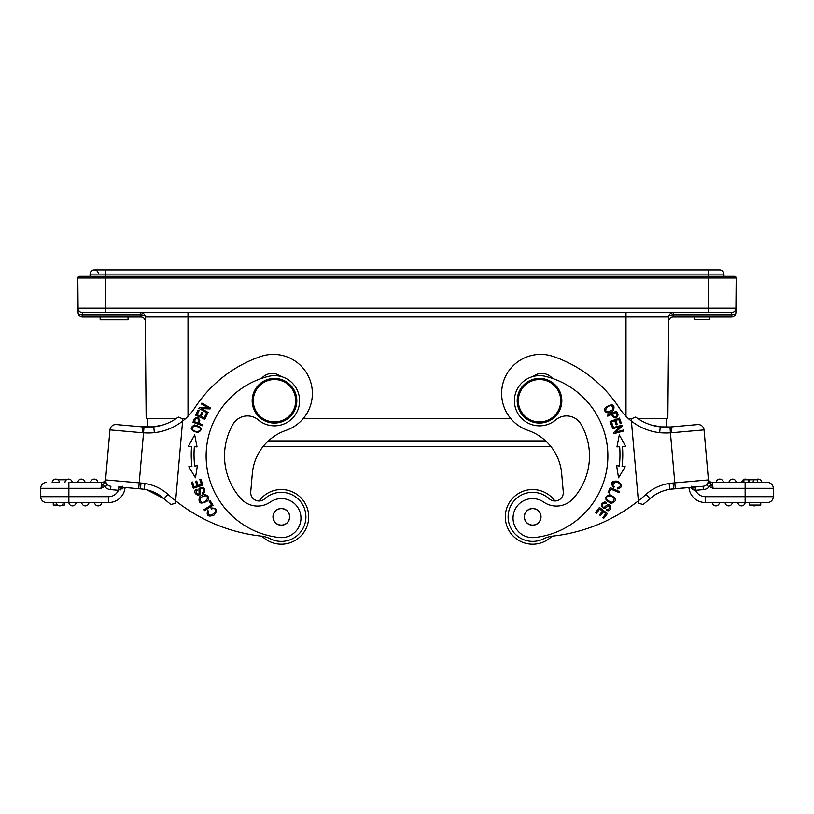 <?xml version="1.0" encoding="UTF-8"?>
<svg xmlns="http://www.w3.org/2000/svg" width="814" height="814" viewBox="0 0 814 814"><rect width="100%" height="100%" fill="white"/><g stroke="black" fill="none" stroke-linecap="round" stroke-linejoin="round"><path stroke-width="1.22" d="M145.309 321.469L145.268 317.002L145.309 321.469A4.467 4.467 0 0 0 140.853 317.043L82.59 317.043A4.467 4.467 0 0 1 78.124 312.617A4.467 2.228 -0.5 0 0 82.59 314.815L82.55 312.576A4.467 4.467 0 0 1 78.083 308.16A4.467 4.467 0 0 0 82.55 312.576L731.45 312.576A4.467 4.467 0 0 0 735.917 308.16L736.171 278.001L735.917 308.16A4.467 4.467 0 0 1 731.45 312.576A4.467 4.467 0 0 0 735.917 308.16L735.876 312.617A4.467 4.467 0 0 1 731.41 317.043L673.147 317.043A4.467 4.467 0 0 0 668.691 321.469L668.732 317.002A4.467 2.228 -179.5 0 1 673.188 314.815L673.188 312.576A4.467 4.467 0 0 0 668.732 317.002L668.691 321.469M709.828 317.043L709.828 319.556L694.2 319.556L694.2 317.043M671.275 432.773L704.049 429.904A5.861 5.861 0 0 0 697.7 424.572A5.861 5.861 0 0 1 704.049 429.904L708.424 479.924L707.732 483.689L708.556 481.41L710.958 484.025L713.074 488.308L709.421 486.619A9.208 9.208 0 0 1 703.388 489.611L703.103 486.273A5.861 5.861 0 0 0 708.424 479.924A5.861 5.861 0 0 1 703.103 486.273L669.953 489.275L673.514 488.878L673.107 483.028A49.715 49.715 -24.1 0 0 669.077 483.475L669.953 489.275C662.352 490.476 655.677 493.64 649.908 498.738A173.24 173.24 0 0 1 643.131 504.507L638.583 503.296L638.369 500.824A167.389 167.389 0 0 1 552.889 536.111A27.9 27.9 0 0 0 551.953 536.233A27.34 27.34 0 0 1 505.423 519.261A27.34 27.34 0 0 1 554.924 501.017M552.889 536.111A27.9 27.9 0 0 0 543.579 538.848A24.552 24.552 0 0 1 516.748 498.168A24.552 24.552 0 0 1 549.277 498.799A8.374 8.374 0 0 0 563.278 491.91L561.67 473.483A50.214 50.214 0 0 0 550.854 446.489L263.146 446.489M753.479 479.772L753.011 482.448L757.508 482.448L757.539 479.772L753.479 479.772L753.479 482.448M753.011 479.772L748.992 479.772L748.992 482.448L753.011 482.448M748.992 479.772L748.483 482.448M748.483 479.772L743.884 479.772L743.884 482.448M716.116 482.448A3.622 3.622 0 0 1 719.739 479.1A3.622 3.622 0 0 1 723.351 482.448M736.182 482.448A3.622 3.622 0 0 0 732.569 479.1A3.622 3.622 0 0 0 728.957 482.448A3.622 3.622 0 0 1 732.569 479.1A3.622 3.622 0 0 1 736.182 482.448A3.622 3.622 0 0 0 732.569 479.1A3.622 3.622 0 0 0 728.957 482.448M741.788 482.448A3.622 3.622 0 0 1 747.506 479.772A3.622 3.622 0 0 0 741.788 482.448M756.135 479.772A3.622 3.622 0 0 1 761.853 482.448A3.622 3.622 0 0 0 756.135 479.772M690.262 487.393L695.227 490.262L694.759 487.006L671.418 489.041L688.929 487.515A16.463 16.463 0 0 0 705.321 502.533L745.125 502.533A3.622 3.622 0 0 1 741.493 505.881A3.622 3.622 0 0 1 737.881 502.533A3.622 3.622 0 0 0 741.493 505.881A3.622 3.622 0 0 0 745.115 502.533L767.439 502.533A5.861 5.861 0 0 0 773.3 496.682A5.861 5.861 0 0 1 767.439 502.533M662.515 427.065L652.248 425.284M752.014 505.046A3.622 3.622 0 0 0 756.644 505.046A3.622 3.622 0 0 1 752.014 505.046A3.622 3.622 0 0 0 756.644 505.046M732.285 502.533A3.622 3.622 0 0 1 728.662 505.881A3.622 3.622 0 0 1 725.05 502.533A3.622 3.622 0 0 0 728.662 505.881A3.622 3.622 0 0 0 732.285 502.533M719.444 502.533A3.622 3.622 0 0 1 715.832 505.881A3.622 3.622 0 0 1 712.219 502.533M760.744 505.046L749.582 505.046L749.582 502.533L760.744 502.533L760.744 505.046M712.23 482.448L767.439 482.448A5.861 5.861 0 0 1 773.3 488.308L773.3 496.682L705.321 496.682L705.321 502.533M695.227 490.262L695.298 486.955M695.115 490.262L693.813 489.997M692.989 489.672L692.317 489.295M669.973 427.004L689.132 425.325M704.049 429.904A5.861 5.861 0 0 0 697.7 424.572L672.008 426.821L671.275 432.753L670.421 432.814L669.973 426.963L660.266 426.862L669.973 426.963M635.703 417.053L631.196 418.884L635.703 417.053A49.939 49.939 0 0 0 660.266 426.862L659.645 432.682A61.752 61.752 27.8 0 0 670.421 432.814L674.796 482.865L708.424 479.924L708.272 482.122M669.077 483.475C660.327 484.869 652.635 488.502 646.001 494.373L649.938 498.717A173.24 173.24 0 0 1 643.131 504.507M615.303 481.939L612.728 485.368C612.067 482.641 613.624 481.623 617.409 482.346C621.296 484.422 621.357 486.233 617.592 487.779L617.531 488.929C622.73 487.433 622.812 484.869 617.775 481.237C611.548 480.565 610.154 482.753 613.593 487.779L614.255 486.833A3.51 3.51 0 0 1 612.749 485.368M595.594 512.464L596.53 513.186L599.715 509.045L602.421 511.131L599.552 514.865L600.488 515.588L603.357 511.853L605.799 513.726L602.736 517.714L603.673 518.437L607.417 513.563L599.46 507.437L595.594 512.464M604.975 506.837L606.45 505.596M608.994 510.531L606.328 510.205C612.728 513.726 612.189 499.247 604.741 507A1.608 1.608 0 0 1 602.279 505.453M602.309 505.453A2.534 2.534 0 0 1 606.043 503.479L606.511 502.553A3.907 3.907 0 0 0 604.741 501.984C600.529 503.744 600.244 505.921 603.907 508.516C604.68 509.574 608.496 504.639 609.371 506.084C610.51 508.211 609.666 509.269 606.837 509.238L606.328 510.205M608.119 492.541L609.208 492.999L610.836 489.133L618.996 492.582L619.434 491.544L610.185 487.637L608.119 492.541M614.153 498.636C613.563 503.011 611.121 503.286 606.847 499.481C604.66 494.983 612.8 494.831 614.153 498.636M609.798 494.627C603.795 496.886 604.263 499.816 611.192 503.428C617.266 501.139 616.798 498.209 609.798 494.627M612.006 426.882L613.115 426.475L611.518 422.039L614.733 420.879L616.178 424.877L617.277 424.481L615.842 420.482L618.732 419.434L620.278 423.707L621.387 423.3L619.505 418.081L610.052 421.489L612.006 426.882M618.538 477.818L625.193 466.748L622.069 466.371A96.805 96.805 0 0 0 622.415 446.469L625.549 446.194L619.291 434.9L616.951 446.937L619.637 446.703A94.017 94.017 0 0 1 619.291 466.035L616.615 465.71L618.538 477.818M612.566 428.774L620.176 426.678L613.634 432.661L613.909 433.669L623.595 431.013L623.341 430.067L615.73 432.163L622.272 426.18L621.988 425.173L612.311 427.838L612.566 428.774M611.395 405.687C614.519 408.252 613.339 410.317 607.855 411.894C603.042 411.477 607.6 404.945 611.395 405.687M605.708 407.234C601.688 411.426 609.004 415.761 613.481 410.327C615.16 404.416 612.566 403.388 605.708 407.234M616.931 415.262C615.526 417.826 614.061 417.409 612.545 414.031L615.822 412.566A80.454 80.454 0 0 1 616.615 414.357M616.636 414.346A4.029 4.029 0 0 1 616.931 415.405M607.732 416.188L611.456 414.519C614.448 418.976 616.646 419.098 618.06 414.906A42.918 42.918 0 0 0 616.473 411.162L607.315 415.262L607.732 416.188M518.315 400.732A21.205 21.205 0 0 1 550.111 382.377A21.205 21.205 0 0 1 550.111 419.098A21.205 21.205 0 0 1 518.315 400.732M517.195 400.732A22.314 22.314 0 0 1 550.671 381.41A22.314 22.314 0 0 1 550.671 420.065A22.314 22.314 0 0 1 517.195 400.732M528.856 509.564A8.232 8.232 0 0 1 540.872 517.226A8.232 8.232 0 0 1 528.235 523.809A8.232 8.232 0 0 1 528.856 509.564M531.929 508.526A8.374 8.374 0 0 0 525.803 521.672A8.374 8.374 0 0 0 540.242 520.4A8.374 8.374 0 0 0 531.929 508.526M543.721 502.085A22.314 22.314 0 0 0 572.975 498.758A63.604 63.604 0 0 0 581.064 424.359A16.738 16.738 0 0 0 555.728 419.902A25.112 25.112 0 0 1 515.069 406.471A25.112 25.112 0 0 1 545.522 376.363A82.021 82.021 0 0 1 534.676 537.535A19.526 19.526 0 0 1 513.654 513.288A19.526 19.526 0 0 1 543.721 502.085M552.452 378.398A13.95 13.95 0 0 0 533.109 376.455M561.67 473.483A50.214 50.214 0 0 0 527.981 430.382A39.052 39.052 0 0 1 503.754 380.738A39.052 39.052 0 0 1 553.388 356.512A128.327 128.327 0 0 1 619.118 407.733A55.8 55.8 0 0 0 659.645 432.682M631.389 421.011L631.196 418.884M638.583 503.296L631.399 421.133M709.421 486.619C707.335 486.263 706.776 485.286 707.732 483.689L707.386 484.483M708.333 478.886C708.75 481.033 710.042 482.224 712.219 482.448L713.074 488.308L712.392 486.762M709.442 486.63L711.019 484.045M708.424 479.965L708.424 479.924A5.861 5.861 0 0 1 703.103 486.273A5.861 5.861 0 0 0 708.424 479.924L708.495 480.799M142.002 426.78L153.744 426.862L144.027 426.963L139.204 482.865L105.576 479.924L106.258 483.689L105.576 479.924A5.861 5.861 0 0 0 110.897 486.273A5.861 5.861 0 0 1 105.576 479.924L109.951 429.904A5.861 5.861 0 0 1 116.3 424.572A5.861 5.861 0 0 0 109.951 429.904A5.861 5.861 0 0 1 116.3 424.572L141.992 426.821L142.725 432.753L143.579 432.814A61.752 61.752 151.9 0 0 154.355 432.682L153.744 426.862A49.939 49.939 0 0 0 178.297 417.053L182.804 418.884L182.601 421.133A55.8 55.8 0 0 0 194.882 407.733A128.327 128.327 0 0 1 260.612 356.512A39.052 39.052 0 0 1 310.246 380.738A39.052 39.052 0 0 1 286.019 430.382A50.214 50.214 0 0 0 252.33 473.483L250.722 491.91A8.374 8.374 0 0 0 259.076 501.017A27.34 27.34 0 0 1 308.577 519.251A27.34 27.34 0 0 1 262.047 536.233M70.116 482.448L101.608 482.448M57.865 479.772L66.494 479.772M90.649 482.448A3.622 3.622 0 0 1 94.261 479.1A3.622 3.622 0 0 1 97.884 482.448L90.649 482.448L97.884 482.448A3.622 3.622 0 0 0 94.261 479.1A3.622 3.622 0 0 0 90.649 482.448L77.818 482.448A3.622 3.622 0 0 1 81.431 479.1A3.622 3.622 0 0 1 85.043 482.448A3.622 3.622 0 0 0 81.431 479.1A3.622 3.622 0 0 0 77.818 482.448L85.043 482.448A3.622 3.622 0 0 0 81.431 479.1A3.622 3.622 0 0 0 77.818 482.448L72.212 482.448A3.622 3.622 0 0 0 68.6 479.1A3.622 3.622 0 0 0 64.978 482.448M52.147 482.448A3.622 3.622 0 0 1 55.769 479.1A3.622 3.622 0 0 1 59.381 482.448A3.622 3.622 0 0 0 55.769 479.1A3.622 3.622 0 0 0 52.147 482.448L59.381 482.448A3.622 3.622 0 0 0 55.769 479.1A3.622 3.622 0 0 0 52.147 482.448M57.356 505.046L53.256 505.046L53.256 502.533M61.986 505.046L64.418 505.046L64.418 502.533M63.289 502.533A3.622 3.622 0 0 1 59.666 505.881A3.622 3.622 0 0 1 56.054 502.533L63.289 502.533A3.622 3.622 0 0 1 59.666 505.881A3.622 3.622 0 0 1 56.054 502.533A3.622 3.622 0 0 0 59.666 505.881A3.622 3.622 0 0 0 63.289 502.533M88.95 502.533A3.622 3.622 0 0 1 85.338 505.881A3.622 3.622 0 0 1 81.715 502.533M101.781 502.533A3.622 3.622 0 0 1 98.168 505.881A3.622 3.622 0 0 1 94.556 502.533A3.622 3.622 0 0 0 98.168 505.881A3.622 3.622 0 0 0 101.781 502.533M76.119 502.533A3.622 3.622 0 0 1 72.507 505.881A3.622 3.622 0 0 1 68.885 502.533L108.679 502.533L108.679 496.682L68.875 496.682L68.875 502.533L46.561 502.533A5.861 5.861 0 0 1 40.7 496.682L40.7 488.308A5.861 5.861 0 0 1 46.561 482.448M144.027 427.004L124.634 425.305L144.027 427.004M118.773 490.262L119.241 487.006L118.702 486.955L118.406 490.293L123.738 487.393L122.141 488.99M108.679 502.533A16.463 16.463 0 0 0 125.071 487.515L123.738 487.393M140.507 488.878L118.702 486.955M142.491 489.061L140.486 488.878L140.995 483.028L139.204 482.865L138.695 488.705M161.752 425.284L151.506 427.065M250.722 491.91A8.374 8.374 0 0 0 264.723 498.799A24.552 24.552 0 0 1 301.841 530.382A24.552 24.552 0 0 1 270.421 538.848A27.9 27.9 0 0 0 261.111 536.111A167.389 167.389 0 0 1 175.631 500.824L175.417 503.296L170.869 504.507A173.24 173.24 0 0 1 164.092 498.738C158.313 493.64 151.658 490.486 144.098 489.285L144.994 483.496A49.735 49.725 -150.9 0 0 140.995 483.038M280.891 376.455A13.95 13.95 0 0 0 261.548 378.398M289.581 516.87A8.232 8.232 0 0 1 277.228 523.992A8.232 8.232 0 0 1 277.228 509.737A8.232 8.232 0 0 1 289.581 516.87M289.713 516.87A8.374 8.374 0 0 0 277.157 509.615A8.374 8.374 0 0 0 277.157 524.114A8.374 8.374 0 0 0 289.713 516.87M258.272 419.902A16.738 16.738 0 0 0 232.936 424.359A63.604 63.604 0 0 0 241.025 498.758A22.314 22.314 0 0 0 270.279 502.085A19.526 19.526 0 0 1 300.346 513.288A19.526 19.526 0 0 1 279.324 537.535A82.021 82.021 0 0 1 268.478 376.363A25.112 25.112 0 0 1 298.931 406.471A25.112 25.112 0 0 1 258.272 419.902M253.368 398.891A21.205 21.205 0 0 1 286.65 383.374A21.205 21.205 0 0 1 283.445 419.953A21.205 21.205 0 0 1 253.368 398.891M252.167 400.732A22.314 22.314 0 0 1 286.752 382.092A22.314 22.314 0 0 1 285.083 420.38A22.314 22.314 0 0 1 252.167 400.732M200.224 490.048L200.407 491.961M194.902 491.249L196.693 489.245C190.15 492.501 202.36 500.295 200.224 489.763M202.879 488.644A2.534 2.534 0 0 1 202.381 492.836L202.869 493.742A3.907 3.907 0 0 0 204.355 492.612C205.301 488.146 203.673 486.68 199.45 488.207C198.148 488.247 200.03 494.19 198.351 494.088C195.94 493.813 195.553 492.521 197.192 490.211L196.693 489.245M200.183 489.763A1.608 1.608 0 0 1 202.9 488.614M210.195 500.763L209.198 501.404L211.447 504.945L203.968 509.686L204.568 510.643L213.044 505.26L210.195 500.763M201.74 502.258C198.484 499.277 199.644 497.12 205.209 495.777C210.154 496.53 205.637 503.317 201.74 502.258M207.519 500.966C211.548 496.682 203.948 491.503 199.491 497.1C197.914 503.388 200.6 504.68 207.519 500.966M208.14 412.433L201.251 408.577L210.104 408.913L210.612 407.997L201.852 403.093L201.373 403.948L208.252 407.794L199.399 407.468L198.891 408.374L207.662 413.278L208.14 412.433M207.204 414.173L206.135 413.685L204.161 417.969L201.048 416.534L202.828 412.678L201.76 412.179L199.979 416.035L197.192 414.753L199.084 410.632L198.006 410.134L195.686 415.181L204.802 419.383L207.204 414.173M200.936 479.12L199.806 479.487L201.404 484.462L198.148 485.5L196.713 481.023L195.594 481.379L197.029 485.856L194.098 486.803L192.562 482.01L191.432 482.376L193.305 488.227L202.869 485.175L200.936 479.12M197.385 465.71L194.709 466.035A94.017 94.017 0 0 1 194.363 446.703L197.049 446.937L194.709 434.9L188.451 446.194L191.585 446.469A96.805 96.805 0 0 0 191.931 466.371L188.807 466.748L195.462 477.818L197.385 465.71M195.543 418.996C198.341 418.152 199.094 419.464 197.802 422.944L194.454 421.693A21.703 21.703 0 0 1 195.502 419.017M199.806 420.746L198.911 423.361C199.918 418.091 198.443 416.453 194.485 418.457M194.454 418.437A42.918 42.918 0 0 0 192.989 422.232L202.381 425.742L202.737 424.786L198.911 423.361M192.765 429.69C192.338 425.681 194.627 425.03 199.633 427.757C202.778 431.43 194.943 432.885 192.765 429.69M197.894 432.58C203.174 429.589 202.055 427.035 194.536 424.928C189.184 427.961 190.313 430.514 197.894 432.58M213.461 508.638C221.113 509.116 206.909 521.123 208.72 511.263L207.804 510.561C206.074 515.689 208.13 517.216 213.99 515.14C218.081 510.409 217.084 508.017 210.989 507.977L211.396 509.065A3.51 3.51 0 0 1 213.461 508.658M175.417 503.296L182.601 421.133A55.8 55.8 0 0 1 154.355 432.682M144.098 489.285L140.476 488.878L144.098 489.285C151.679 490.506 158.333 493.66 164.092 498.738L167.999 494.373C161.386 488.512 153.724 484.89 144.994 483.496M116.3 424.572L124.634 425.305L116.3 424.572M101.791 482.448C103.999 482.254 105.291 481.064 105.667 478.886L105.444 481.41L101.516 486.955M102.961 484.076L104.579 486.619A9.208 9.208 0 0 0 110.612 489.611L110.897 486.273A5.861 5.861 0 0 1 105.576 479.924M105.881 482.682L106.268 483.689C107.224 485.286 106.665 486.253 104.579 486.619L100.926 488.308L103.032 484.045M101.75 482.641L100.926 488.308L40.7 488.308M105.667 478.886L105.444 479.884M105.169 480.474L104.792 481.023M104.334 481.491L103.805 481.878M103.215 482.173L102.584 482.366M101.77 482.448L97.884 482.448M120.96 489.692L120.187 489.997M104.67 486.589L106.298 485.968M666.727 418.589L665.089 418.589L667.846 418.589L666.727 418.589L666.727 427.116L667.755 427.096M147.273 427.116L147.273 418.589L146.154 418.589L145.268 317.002A4.467 4.467 0 0 0 140.812 312.576L140.853 317.043M98.453 274.084A4.182 4.182 0 0 0 94.271 269.902L719.729 269.902A4.182 4.182 0 0 1 723.911 274.084L723.911 276.312M94.271 269.902A4.182 4.182 0 0 0 90.089 274.084A4.182 4.182 0 0 1 94.271 269.902L105.708 269.902L94.271 269.902A4.182 4.182 0 0 0 90.089 274.084L90.089 276.312L87.281 276.312L708.292 276.312L708.292 274.084L90.089 274.084M719.729 269.902L708.292 269.902L708.292 274.084L723.911 274.084M188.003 312.576L188.003 317.002L145.268 317.002A4.467 2.228 -0.5 0 0 140.812 314.815L82.59 314.815L82.59 317.043A4.467 4.467 0 0 1 78.124 312.617L77.829 278.001L78.083 308.16L708.292 308.16L708.292 278.001L105.708 278.001L105.708 312.576M731.45 312.576A4.467 4.467 0 0 0 735.917 308.16L708.292 308.16L708.292 312.576L731.45 312.576L731.41 317.043A4.467 4.467 0 0 0 735.876 312.617A4.467 4.467 0 0 1 731.41 317.043A4.467 4.467 0 0 0 735.876 312.617A4.467 2.228 0.5 0 1 731.41 314.815L673.188 314.815L673.147 317.043M77.829 278.001A1.679 1.679 0 0 1 79.497 276.312L105.708 276.312L105.708 278.001L77.829 278.001M734.503 276.312A1.679 1.679 0 0 1 736.171 278.001L708.292 278.001L708.292 276.312L734.503 276.312M146.154 418.589L147.273 418.589M185.612 418.589L182.071 418.589M176.15 418.589L148.911 418.589M628.388 418.589L631.929 418.589M665.089 418.589L637.85 418.589M647.883 317.002L668.732 317.002L667.846 418.589M100.142 317.043L100.142 319.831L128.042 319.831L128.042 317.043L128.042 319.831M100.214 319.831L100.824 319.831M773.3 488.308L745.125 488.308L745.125 482.448M713.074 488.308L745.125 488.308L745.125 502.533M705.321 496.682A10.602 10.602 0 0 1 695.594 490.293L703.388 489.611M646.001 494.373A167.389 167.389 0 0 1 638.369 500.824M673.107 483.017L674.796 482.865L675.305 488.705M175.631 500.824A167.389 167.389 0 0 1 167.999 494.373A167.389 167.389 0 0 1 167.979 494.363M153.744 426.862A49.939 49.939 0 0 0 178.297 417.053M142.725 432.773L109.951 429.904M108.679 496.682A10.602 10.602 0 0 0 118.406 490.293L110.612 489.611M40.7 496.682L68.875 496.682L68.875 482.448M625.997 416.29L625.997 317.002L188.003 317.002L188.003 416.29M668.732 317.002L625.997 317.002L625.997 312.576M105.708 269.902L105.708 276.312M78.124 312.617A4.467 4.467 0 0 0 82.59 317.043M82.55 312.576A4.467 4.467 0 0 1 78.083 308.16M268.355 440.913L545.645 440.913M303.205 418.589L510.795 418.589M145.268 317.002L146.123 317.002M757.508 479.772L757.508 482.448M691.442 486.294L694.759 487.006L691.412 486.273M671.998 426.821L697.7 424.572M669.953 489.275C662.362 490.496 655.677 493.65 649.908 498.738M119.292 487.006L122.588 486.273M153.581 426.872L161.467 425.366M105.576 479.945L105.505 480.799M140.486 488.878L142.643 489.082M146.703 489.774L163.98 498.646M144.027 426.963L146.174 427.085"/></g></svg>

